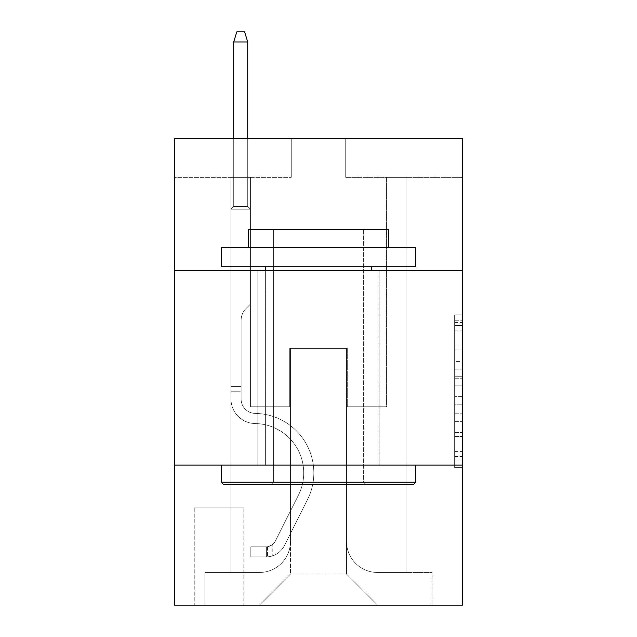 <?xml version="1.0" encoding="UTF-8"?>
<svg xmlns="http://www.w3.org/2000/svg" width="637" height="637" viewBox="0 0 637 637"><rect width="100%" height="100%" fill="white"/><g stroke="black" fill="none" stroke-linecap="round" stroke-linejoin="round"><path stroke-width="0.48" stroke-dasharray="3.19 2.39" d="M454.627 361.458L454.627 385.887L462.406 385.887L462.406 459.954L462.406 322.513L462.406 385.887L454.627 385.887L454.627 320.22L454.627 467.59L454.627 314.877L454.627 456.896L462.406 456.896L454.627 456.896L462.406 456.896L454.627 456.896L454.627 432.467L454.627 467.59L462.406 467.59L462.406 314.877L462.406 456.514L462.406 396.58L454.627 396.58L462.406 396.58L462.406 432.467L462.406 325.571L454.627 325.571L462.406 325.571L462.406 467.59L462.406 322.513L462.406 467.59L454.627 467.59L454.627 314.877L462.406 314.877L462.406 322.513L462.406 314.877L462.406 322.513L462.406 314.877L462.406 320.22L462.406 314.877L454.627 314.877L454.627 325.571L462.406 325.571L454.627 325.571L454.627 361.458L462.406 361.458M379.174 270.661L379.174 465.129L257.826 465.129L379.174 465.129L257.826 465.129L379.174 465.129L379.174 270.661L257.826 270.661L257.826 465.129L257.826 270.661L379.174 270.661M243.82 507.912L194.038 507.912L243.82 507.912L243.82 605.15L194.038 605.15L243.82 605.15M194.038 507.912L194.038 605.15M462.406 376.722L462.406 369.086L462.406 376.722L454.627 376.722L454.627 345.995L454.627 436.472L454.627 413.755L462.406 413.755L454.627 413.755L454.627 467.59L462.406 467.59L454.627 467.59L462.406 467.59L454.627 467.59L454.627 314.877L462.406 314.877L454.627 314.877L462.406 314.877L454.627 314.877L454.627 376.722L462.406 376.722M462.406 465.129L462.406 605.15L174.594 605.15L174.594 465.129L462.406 465.129L462.406 138.42L345.724 138.42L462.406 138.42L462.406 177.317L462.406 138.42L174.594 138.42L291.276 138.42L174.594 138.42L174.594 177.317L291.276 177.317L174.594 177.317L174.594 138.42L174.594 270.661L462.406 270.661L174.594 270.661L174.594 465.129L462.406 465.129L174.594 465.129M230.984 177.317L230.984 572.48L259.378 572.48A31.117 31.117 0 0 0 290.496 541.362L290.496 348.447L290.496 574.033L290.496 348.447L290.496 574.033L290.496 348.447L346.504 348.447L346.504 541.362A31.117 31.117 0 0 0 377.622 572.48L406.016 572.48L406.016 177.317L406.016 572.48L406.016 177.317L406.016 572.48L406.016 177.317L406.016 572.48L406.016 177.317L406.016 572.48L406.016 177.317L406.016 572.48L432.069 572.48L377.622 572.48L406.016 572.48L377.622 572.48L406.016 572.48L377.622 572.48L406.016 572.48L377.622 572.48L406.016 572.48L406.016 177.317L386.563 177.317L406.016 177.317L386.563 177.317L406.016 177.317L386.563 177.317L406.016 177.317L386.563 177.317L406.016 177.317L386.563 177.317L406.016 177.317L386.563 177.317L406.016 177.317L406.016 572.48L377.622 572.48A31.117 31.117 0 0 1 346.504 541.362A31.117 31.117 0 0 0 377.622 572.48A31.117 31.117 0 0 1 346.504 541.362A31.117 31.117 0 0 0 377.622 572.48A31.117 31.117 0 0 1 346.504 541.362A31.117 31.117 0 0 0 377.622 572.48A31.117 31.117 0 0 1 346.504 541.362A31.117 31.117 0 0 0 377.622 572.48A31.117 31.117 0 0 1 346.504 541.362L346.504 348.447L346.504 574.033L290.496 574.033L346.504 574.033L377.622 605.15L432.069 605.15L259.378 605.15L377.622 605.15L346.504 574.033L377.622 605.15L346.504 574.033L346.504 348.447L346.504 574.033L346.504 348.447L289.716 348.447L289.716 406.788L250.437 406.788L250.437 177.317L230.984 177.317L230.984 572.48L259.378 572.48A31.117 31.117 0 0 0 290.496 541.362L290.496 348.447L289.716 348.447L289.716 406.788L250.437 406.788L250.437 177.317L230.984 177.317L230.984 572.48L259.378 572.48L204.931 572.48L259.378 572.48L230.984 572.48L230.984 177.317L230.984 572.48L230.984 177.317L230.984 572.48L230.984 177.317L230.984 572.48L230.984 177.317L250.437 177.317L230.984 177.317L250.437 177.317L230.984 177.317L250.437 177.317L230.984 177.317L250.437 177.317L230.984 177.317L250.437 177.317L230.984 177.317L230.984 572.48L230.984 177.317M290.496 541.362L290.496 348.447L289.716 348.447L289.716 406.788L250.437 406.788L250.437 177.317L250.437 406.788L250.437 177.317L250.437 406.788L250.437 177.317L250.437 406.788L250.437 177.317L250.437 406.788L250.437 177.317L250.437 406.788L289.716 406.788L250.437 406.788L289.716 406.788L250.437 406.788L289.716 406.788L250.437 406.788L289.716 406.788L250.437 406.788L289.716 406.788L289.716 348.447L289.716 406.788L289.716 348.447L289.716 406.788L289.716 348.447L289.716 406.788L289.716 348.447L289.716 406.788L289.716 348.447L290.496 348.447L289.716 348.447L290.496 348.447L289.716 348.447L290.496 348.447L289.716 348.447L290.496 348.447L289.716 348.447L290.496 348.447L290.496 541.362A31.117 31.117 0 0 1 259.378 572.48A31.117 31.117 0 0 0 290.496 541.362A31.117 31.117 0 0 1 259.378 572.48A31.117 31.117 0 0 0 290.496 541.362A31.117 31.117 0 0 1 259.378 572.48A31.117 31.117 0 0 0 290.496 541.362A31.117 31.117 0 0 1 259.378 572.48A31.117 31.117 0 0 0 290.496 541.362M462.406 177.317L345.724 177.317L462.406 177.317M194.818 605.15L243.047 605.15L194.818 605.15L194.818 507.912L243.047 507.912L243.047 605.15L243.047 507.912L194.818 507.912L194.818 605.15M204.931 605.15L259.378 605.15L290.496 574.033L259.378 605.15L290.496 574.033L259.378 605.15L204.931 605.15L204.931 572.48L204.931 605.15M347.284 348.447L346.504 348.447L347.284 348.447L346.504 348.447L347.284 348.447L346.504 348.447L347.284 348.447L346.504 348.447L347.284 348.447L346.504 348.447L347.284 348.447L346.504 348.447L347.284 348.447L347.284 406.788L347.284 348.447M345.724 177.317L345.724 138.42L345.724 177.317M291.276 177.317L291.276 138.42L291.276 177.317M432.069 572.48L432.069 605.15L432.069 572.48M386.563 177.317L386.563 406.788L347.284 406.788L386.563 406.788L347.284 406.788L386.563 406.788L347.284 406.788L386.563 406.788L347.284 406.788L386.563 406.788L347.284 406.788L386.563 406.788L347.284 406.788L386.563 406.788L386.563 177.317M462.406 270.661L174.594 270.661M454.627 385.887L462.406 385.887L454.627 385.887M454.627 320.22L454.627 314.877L454.627 320.22L462.406 320.22L454.627 320.22M454.627 436.09L454.627 404.216L454.627 436.09L462.406 436.09L454.627 436.09M454.627 404.216L454.627 396.58L462.406 396.58L454.627 396.58L454.627 404.216L462.406 404.216L454.627 404.216M454.627 345.995L454.627 325.571L454.627 345.995L462.406 345.995L454.627 345.995M454.627 314.877L462.406 314.877L454.627 314.877L454.627 322.513L454.627 314.877L462.406 314.877M454.627 467.59L462.406 467.59L454.627 467.59L454.627 459.954L454.627 467.59M230.984 391.229L230.984 209.207L250.437 209.207L230.984 209.207L233.707 206.484L247.713 206.484L233.707 206.484L230.984 209.207L250.437 209.207L250.437 304.112L246.049 308.491A16.904 16.904 0 0 0 241.105 320.443A16.904 16.904 0 0 1 246.049 308.491L250.437 304.112L250.437 209.207L230.984 209.207L233.707 206.484L247.713 206.484L250.437 209.207L230.984 209.207L250.437 209.207L247.713 206.484L233.707 206.484L230.984 209.207L233.707 206.484L247.713 206.484L250.437 209.207L230.984 209.207L250.437 209.207L250.437 304.112L246.049 308.491A16.904 16.904 0 0 0 241.105 320.443A16.904 16.904 0 0 1 246.049 308.491L250.437 304.112L250.437 209.207L230.984 209.207L233.707 206.484L230.984 209.207L250.437 209.207L230.984 209.207L233.707 206.484L247.713 206.484L233.707 206.484L230.984 209.207L250.437 209.207L247.713 206.484L250.437 209.207L230.984 209.207L233.707 206.484L247.713 206.484L233.707 206.484L230.984 209.207L230.984 399.033A24.501 24.501 0 0 0 255.103 423.533A24.501 24.501 0 0 1 230.984 399.033L230.984 209.207L230.984 399.033A24.501 24.501 0 0 0 255.103 423.533A24.501 24.501 0 0 1 230.984 399.033L230.984 209.207L250.437 209.207L250.437 304.112L246.049 308.491A16.904 16.904 0 0 0 241.105 320.443A16.904 16.904 0 0 1 246.049 308.491L250.437 304.112L250.437 209.207L230.984 209.207L230.984 399.033A24.501 24.501 0 0 0 255.103 423.533A24.501 24.501 0 0 1 230.984 399.033L230.984 209.207L250.437 209.207L247.713 206.484L250.437 209.207L250.437 304.112L246.049 308.491A16.904 16.904 0 0 0 241.105 320.443A16.904 16.904 0 0 1 246.049 308.491L250.437 304.112L250.437 209.207L230.984 209.207L230.984 399.033A24.501 24.501 0 0 0 255.103 423.533A49.399 49.399 0 0 1 298.458 495.108A49.399 49.399 0 0 0 255.103 423.533A24.501 24.501 0 0 1 230.984 399.033L230.984 209.207L250.437 209.207L247.713 206.484L233.707 206.484L247.713 206.484L250.437 209.207L230.984 209.207L250.437 209.207L250.437 304.112L246.049 308.491A16.904 16.904 0 0 0 241.105 320.443A16.904 16.904 0 0 1 246.049 308.491L250.437 304.112L250.437 209.207L230.984 209.207L230.984 399.033A24.501 24.501 0 0 0 255.103 423.533A24.501 24.501 0 0 1 230.984 399.033L230.984 209.207L250.437 209.207L247.713 206.484L233.707 206.484L230.984 209.207L250.437 209.207L250.437 304.112L246.049 308.491A16.904 16.904 0 0 0 241.105 320.443A16.904 16.904 0 0 1 246.049 308.491L250.437 304.112L250.437 209.207L230.984 209.207L230.984 399.033L230.984 391.229L241.105 391.229L241.105 386.563L230.984 386.563L241.105 386.563L241.105 399.033L241.105 320.443L241.105 399.033A14.388 14.388 0 0 0 255.262 413.421A14.388 14.388 0 0 1 241.105 399.033L241.105 320.443L241.105 399.033L241.105 386.563L230.984 386.563L241.105 386.563L241.105 399.033A14.388 14.388 0 0 0 255.262 413.421A14.388 14.388 0 0 1 241.105 399.033L241.105 320.443L241.105 399.033A14.388 14.388 0 0 0 255.262 413.421A14.388 14.388 0 0 1 241.105 399.033L241.105 320.443L241.105 399.033L241.105 386.563L230.984 386.563L241.105 386.563L241.105 399.033A14.388 14.388 0 0 0 255.262 413.421A59.512 59.512 0 0 1 307.496 499.647A59.512 59.512 0 0 0 255.262 413.421A14.388 14.388 0 0 1 241.105 399.033L241.105 320.443L241.105 399.033A14.388 14.388 0 0 0 255.262 413.421A14.388 14.388 0 0 1 241.105 399.033L241.105 320.443L241.105 399.033L241.105 391.229L230.984 391.229M266.385 556.921A20.615 20.615 0 0 0 284.413 545.567L307.496 499.647A59.512 59.512 0 0 0 255.262 413.421A14.388 14.388 0 0 1 241.105 399.033A14.388 14.388 0 0 0 255.262 413.421A59.512 59.512 0 0 1 307.496 499.647A59.512 59.512 0 0 0 255.262 413.421A14.388 14.388 0 0 1 241.105 399.033A14.388 14.388 0 0 0 255.262 413.421A14.388 14.388 0 0 1 241.105 399.033A14.388 14.388 0 0 0 255.262 413.421A59.512 59.512 0 0 1 307.496 499.647L284.413 545.567L307.496 499.647A59.512 59.512 0 0 0 255.262 413.421A14.388 14.388 0 0 1 241.105 399.033A14.388 14.388 0 0 0 255.262 413.421A59.512 59.512 0 0 1 307.496 499.647A59.512 59.512 0 0 0 255.262 413.421A14.388 14.388 0 0 1 241.105 399.033A14.388 14.388 0 0 0 255.262 413.421A14.388 14.388 0 0 1 241.105 399.033A14.388 14.388 0 0 0 255.262 413.421A59.512 59.512 0 0 1 307.496 499.647A59.512 59.512 0 0 0 255.262 413.421A14.388 14.388 0 0 1 241.105 399.033A14.388 14.388 0 0 0 255.262 413.421A59.512 59.512 0 0 1 307.496 499.647L284.413 545.567L307.496 499.647A59.512 59.512 0 0 0 255.262 413.421A59.512 59.512 0 0 1 307.496 499.647A59.512 59.512 0 0 0 255.262 413.421A59.512 59.512 0 0 1 307.496 499.647L284.413 545.567A20.615 20.615 0 0 1 272.214 555.958A20.615 20.615 0 0 0 284.413 545.567L307.496 499.647A59.512 59.512 0 0 0 255.262 413.421A59.512 59.512 0 0 1 307.496 499.647L284.413 545.567L307.496 499.647A59.512 59.512 0 0 0 255.262 413.421A59.512 59.512 0 0 1 307.496 499.647A59.512 59.512 0 0 0 255.262 413.421A59.512 59.512 0 0 1 307.496 499.647L284.413 545.567L307.496 499.647A59.512 59.512 0 0 0 255.262 413.421A59.512 59.512 0 0 1 307.496 499.647L284.413 545.567A20.615 20.615 0 0 1 272.214 555.958C266.226 557.232 266.226 557.232 272.214 555.958C266.226 557.232 266.226 557.232 272.214 555.958A20.615 20.615 0 0 0 284.413 545.567L307.496 499.647L284.413 545.567A20.615 20.615 0 0 1 272.214 555.958C266.226 557.232 266.226 557.232 272.214 555.958C266.226 557.232 266.226 557.232 272.214 555.958A20.615 20.615 0 0 0 284.413 545.567L307.496 499.647L284.413 545.567A20.615 20.615 0 0 1 272.214 555.958C266.226 557.232 266.226 557.232 272.214 555.958C266.226 557.232 266.226 557.232 272.214 555.958A20.615 20.615 0 0 0 284.413 545.567L307.496 499.647L284.413 545.567A20.615 20.615 0 0 1 272.214 555.958C266.226 557.232 266.226 557.232 272.214 555.958C266.226 557.232 266.226 557.232 272.214 555.958A20.615 20.615 0 0 0 284.413 545.567L307.496 499.647L284.413 545.567A20.615 20.615 0 0 1 272.214 555.958C266.226 557.232 266.226 557.232 272.214 555.958C266.226 557.232 266.226 557.232 272.214 555.958A20.615 20.615 0 0 0 284.413 545.567A20.615 20.615 0 0 1 266.385 556.921L266.385 546.801A10.503 10.503 0 0 0 275.375 541.02L298.458 495.108A49.399 49.399 0 0 0 255.103 423.533A24.501 24.501 0 0 1 230.984 399.033A24.501 24.501 0 0 0 255.103 423.533A49.399 49.399 0 0 1 298.458 495.108A49.399 49.399 0 0 0 255.103 423.533A24.501 24.501 0 0 1 230.984 399.033A24.501 24.501 0 0 0 255.103 423.533A24.501 24.501 0 0 1 230.984 399.033A24.501 24.501 0 0 0 255.103 423.533A49.399 49.399 0 0 1 298.458 495.108L275.375 541.02L298.458 495.108A49.399 49.399 0 0 0 255.103 423.533A24.501 24.501 0 0 1 230.984 399.033A24.501 24.501 0 0 0 255.103 423.533A49.399 49.399 0 0 1 298.458 495.108A49.399 49.399 0 0 0 255.103 423.533A24.501 24.501 0 0 1 230.984 399.033A24.501 24.501 0 0 0 255.103 423.533A24.501 24.501 0 0 1 230.984 399.033A24.501 24.501 0 0 0 255.103 423.533A49.399 49.399 0 0 1 298.458 495.108A49.399 49.399 0 0 0 255.103 423.533A24.501 24.501 0 0 1 230.984 399.033A24.501 24.501 0 0 0 255.103 423.533A49.399 49.399 0 0 1 298.458 495.108L275.375 541.02L298.458 495.108A49.399 49.399 0 0 0 255.103 423.533A49.399 49.399 0 0 1 298.458 495.108A49.399 49.399 0 0 0 255.103 423.533A49.399 49.399 0 0 1 298.458 495.108L275.375 541.02A10.503 10.503 0 0 1 272.214 544.762C266.322 547.47 266.322 547.47 272.214 544.762C266.322 547.47 266.322 547.47 272.214 544.762A10.503 10.503 0 0 0 275.375 541.02L298.458 495.108A49.399 49.399 0 0 0 255.103 423.533A49.399 49.399 0 0 1 298.458 495.108L275.375 541.02L298.458 495.108A49.399 49.399 0 0 0 255.103 423.533A49.399 49.399 0 0 1 298.458 495.108A49.399 49.399 0 0 0 255.103 423.533A49.399 49.399 0 0 1 298.458 495.108L275.375 541.02L298.458 495.108A49.399 49.399 0 0 0 255.103 423.533A49.399 49.399 0 0 1 298.458 495.108L275.375 541.02A10.503 10.503 0 0 1 272.214 544.762C266.322 547.47 266.322 547.47 272.214 544.762C266.322 547.47 266.322 547.47 272.214 544.762A10.503 10.503 0 0 0 275.375 541.02L298.458 495.108L275.375 541.02A10.503 10.503 0 0 1 272.214 544.762C266.322 547.47 266.322 547.47 272.214 544.762C266.322 547.47 266.322 547.47 272.214 544.762A10.503 10.503 0 0 0 275.375 541.02L298.458 495.108L275.375 541.02A10.503 10.503 0 0 1 272.214 544.762C266.322 547.47 266.322 547.47 272.214 544.762C266.322 547.47 266.322 547.47 272.214 544.762A10.503 10.503 0 0 0 275.375 541.02L298.458 495.108L275.375 541.02A10.503 10.503 0 0 1 272.214 544.762C266.322 547.47 266.322 547.47 272.214 544.762C266.322 547.47 266.322 547.47 272.214 544.762A10.503 10.503 0 0 0 275.375 541.02L298.458 495.108L275.375 541.02A10.503 10.503 0 0 1 272.214 544.762C266.322 547.47 266.322 547.47 272.214 544.762C266.322 547.47 266.322 547.47 272.214 544.762A10.503 10.503 0 0 0 275.375 541.02A10.503 10.503 0 0 1 266.385 546.801L266.385 556.921L250.827 556.921L266.385 556.921A20.615 20.615 0 0 0 284.413 545.567A20.615 20.615 0 0 1 266.385 556.921L266.385 546.801L250.827 546.809L266.385 546.801A10.503 10.503 0 0 0 275.375 541.02A10.503 10.503 0 0 1 266.385 546.801L266.385 556.921L250.827 556.921L250.827 546.809L250.827 556.921L266.385 556.921A20.615 20.615 0 0 0 284.413 545.567A20.615 20.615 0 0 1 266.385 556.921L266.385 546.801L250.827 546.809L266.385 546.801A10.503 10.503 0 0 0 275.375 541.02A10.503 10.503 0 0 1 266.385 546.801L266.385 556.921L250.827 556.921L250.827 546.809L250.827 556.921L266.385 556.921A20.615 20.615 0 0 0 284.413 545.567A20.615 20.615 0 0 1 266.385 556.921L266.385 546.801L250.827 546.809L266.385 546.801A10.503 10.503 0 0 0 275.375 541.02A10.503 10.503 0 0 1 266.385 546.801L266.385 556.921L250.827 556.921L250.827 546.809L250.827 556.921L266.385 556.921A20.615 20.615 0 0 0 284.413 545.567A20.615 20.615 0 0 1 266.385 556.921L266.385 546.801L250.827 546.809L266.385 546.801A10.503 10.503 0 0 0 275.375 541.02A10.503 10.503 0 0 1 266.385 546.801L266.385 556.921L250.827 556.921L250.827 546.809L250.827 556.921L266.385 556.921A20.615 20.615 0 0 0 284.413 545.567A20.615 20.615 0 0 1 266.385 556.921L266.385 546.801L250.827 546.809L266.385 546.801A10.503 10.503 0 0 0 275.375 541.02A10.503 10.503 0 0 1 266.385 546.801L266.385 556.921L250.827 556.921L250.827 546.809L250.827 556.921L266.385 556.921M233.707 41.962L247.713 41.962L244.6 31.85L247.713 41.962L244.6 31.85L236.821 31.85L233.707 41.962L233.707 206.484L233.707 41.962L247.713 41.962L247.713 206.484L250.437 209.207L247.713 206.484L247.713 41.962L233.707 41.962L236.821 31.85L244.6 31.85L236.821 31.85L233.707 41.962L233.707 206.484L233.707 41.962L247.713 41.962L244.6 31.85L247.713 41.962L247.713 206.484L247.713 41.962L233.707 41.962L236.821 31.85L244.6 31.85L236.821 31.85L233.707 41.962L233.707 206.484L233.707 41.962L247.713 41.962L244.6 31.85L247.713 41.962L247.713 206.484L247.713 41.962L233.707 41.962L236.821 31.85L244.6 31.85L236.821 31.85L233.707 41.962L233.707 206.484L233.707 41.962L247.713 41.962L244.6 31.85L247.713 41.962L247.713 206.484L247.713 41.962L233.707 41.962L236.821 31.85L244.6 31.85L236.821 31.85L233.707 41.962L233.707 206.484L233.707 41.962L247.713 41.962L244.6 31.85L247.713 41.962L247.713 206.484L247.713 41.962L233.707 41.962L236.821 31.85L244.6 31.85L236.821 31.85L233.707 41.962L233.707 138.42M223.595 484.582L413.405 484.582L415.738 482.241L221.262 482.241L415.738 482.241L221.262 482.241L223.595 484.582L413.405 484.582L223.595 484.582M273.384 482.241L271.051 484.582L365.949 484.582L271.051 484.582L365.949 484.582L271.051 484.582L273.384 482.241L273.384 229.431L363.616 229.431L273.384 229.431L363.616 229.431L273.384 229.431L273.384 482.241L363.616 482.241L365.949 484.582L363.616 482.241L273.384 482.241L363.616 482.241L363.616 229.431L363.616 482.241L273.384 482.241M415.738 247.323L221.262 247.323L221.262 266.768L415.738 266.768L221.262 266.768L415.738 266.768L415.738 247.323L221.262 247.323L415.738 247.323M248.494 247.323L388.506 247.323L388.506 229.431L248.494 229.431L388.506 229.431L248.494 229.431L248.494 247.323L388.506 247.323M221.262 465.129L415.738 465.129L221.262 465.129L415.738 465.129L221.262 465.129L221.262 482.241M415.738 465.129L415.738 482.241M265.605 266.768L371.395 266.768L265.605 266.768L371.395 266.768L265.605 266.768L265.605 465.129L371.395 465.129L265.605 465.129L371.395 465.129L265.605 465.129L265.605 270.661M371.395 266.768L371.395 270.661M250.827 546.809L265.995 546.809L250.827 546.809L250.827 556.921L250.827 546.809M272.214 555.958C266.226 557.232 266.226 557.232 272.214 555.958C266.226 557.232 266.226 557.232 272.214 555.958L272.214 544.762L272.214 555.958M247.713 138.42L247.713 41.962M454.627 432.467L462.406 432.467L454.627 432.467M454.627 421.009L462.406 421.009M454.627 350L462.406 350L454.627 350M454.627 322.513L462.406 322.513M454.627 459.954L462.406 459.954M454.627 451.553L462.406 451.553M454.627 330.914L462.406 330.914M454.627 378.251L462.406 378.251L454.627 378.251M454.627 421.391L462.406 421.391L454.627 421.391M454.627 436.472L462.406 436.472L454.627 436.472M454.627 369.086L462.406 369.086L454.627 369.086M454.627 456.514L462.406 456.514M454.627 456.896L462.406 456.896M454.627 325.571L462.406 325.571M267.548 546.689L267.548 556.865L267.548 546.689"/><path stroke-width="0.96" d="M462.406 270.661L462.406 138.42L174.594 138.42L174.594 270.661L462.406 270.661L462.406 605.15L174.594 605.15L174.594 270.661M462.406 465.129L174.594 465.129M223.595 484.582L221.262 482.241L415.738 482.241L413.405 484.582L223.595 484.582M415.738 247.323L415.738 266.768L221.262 266.768L221.262 247.323L415.738 247.323M248.494 247.323L248.494 229.431L388.506 229.431L388.506 247.323M415.738 465.129L415.738 482.241M221.262 465.129L221.262 482.241M371.395 266.768L371.395 270.661M265.605 266.768L265.605 270.661M247.713 138.42L247.713 41.962L233.707 41.962L233.707 138.42M233.707 41.962L236.821 31.85L244.6 31.85L247.713 41.962"/></g></svg>
